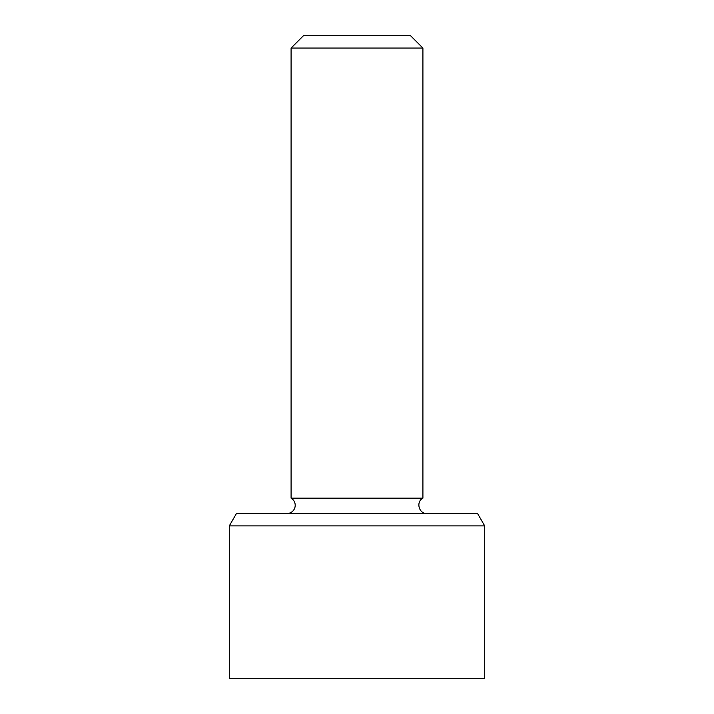 <?xml version="1.0" encoding="UTF-8"?>
<svg xmlns="http://www.w3.org/2000/svg" width="714" height="714" viewBox="0 0 714 714"><rect width="100%" height="100%" fill="white"/><g stroke="black" fill="none" stroke-linecap="round" stroke-linejoin="round"><path stroke-width="1.07" d="M229.301 525.888L229.301 678.3L484.699 678.3L484.699 525.888L477.559 513.527L236.441 513.527L229.301 525.888L484.699 525.888M291.089 48.061L422.911 48.061L410.55 35.7L303.45 35.7L291.089 48.061L291.089 498.158A8.238 8.238 0 0 1 286.974 513.527M422.911 48.061L422.911 498.158L291.089 498.158M422.911 498.158C415.637 501.808 418.904 514 427.026 513.527"/></g></svg>
